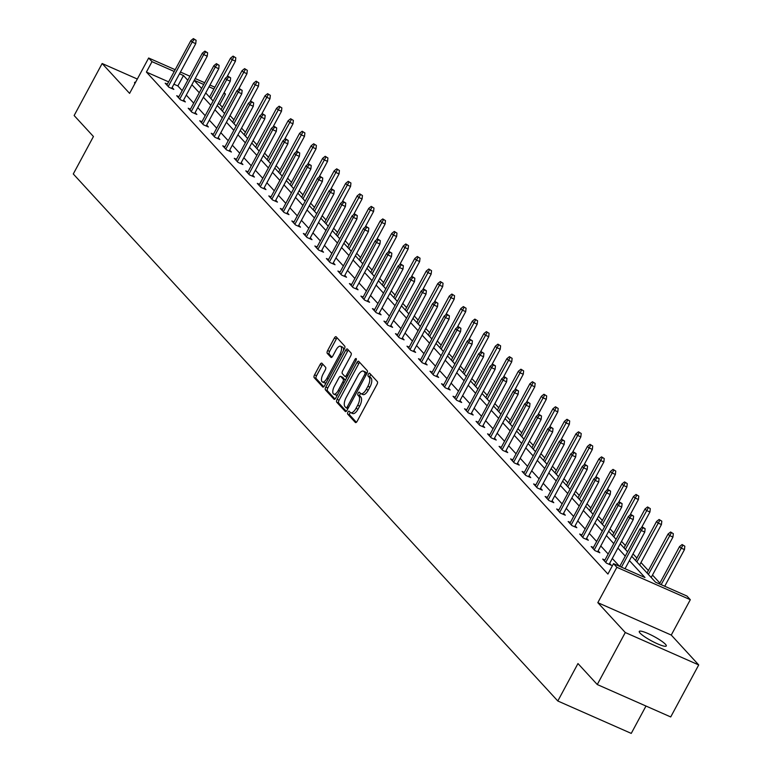 <?xml version="1.0" encoding="UTF-8"?>
<svg xmlns="http://www.w3.org/2000/svg" width="772" height="772" viewBox="0 0 772 772"><rect width="100%" height="100%" fill="white"/><g stroke="black" fill="none" stroke-linecap="round" stroke-linejoin="round"><path stroke-width="1.16" d="M347.931 412.103A1.65 0.695 -66.2 0 0 347.67 414.091L355.361 422.458A2.355 0.994 -66.2 0 0 355.516 422.573A2.355 0.994 -66.2 0 0 357.195 421.203L376.987 384.446A2.355 0.994 -66.2 0 0 377.354 381.619L369.663 373.243A1.65 0.695 -66.2 0 0 369.556 373.165A1.65 0.695 -66.2 0 0 368.379 374.121A1.65 0.695 -66.2 0 0 368.119 376.109L369.122 377.19A7.527 3.194 -66.2 0 1 367.916 386.241L366.266 389.31A7.527 3.194 -66.2 0 1 360.91 393.672A7.527 3.194 -66.2 0 1 360.428 393.324L359.434 392.234A1.65 0.695 -66.2 0 0 359.327 392.157A1.65 0.695 -66.2 0 0 358.16 393.112A1.65 0.695 -66.2 0 0 357.899 395.1L358.893 396.181A7.527 3.194 -66.2 0 1 357.687 405.232L356.037 408.301A7.527 3.194 -66.2 0 1 350.681 412.663A7.527 3.194 -66.2 0 1 350.208 412.316L349.205 411.225A1.65 0.695 -66.2 0 0 349.098 411.158A1.65 0.695 -66.2 0 0 347.931 412.103M350.305 412.412A1.65 0.695 -66.2 0 0 349.919 412.981A1.65 0.695 -66.2 0 0 349.658 414.96L356.375 422.284M370.753 374.43A1.65 0.695 -66.2 0 0 370.367 374.999A1.65 0.695 -66.2 0 0 370.106 376.977L371.1 378.068L369.122 377.19M360.534 393.421A1.65 0.695 -66.2 0 0 360.138 393.99A1.65 0.695 -66.2 0 0 359.877 395.968L360.871 397.059L358.893 396.181M665.474 644.302A15.334 2.528 -151.7 0 1 666.275 645.961A15.334 2.528 -151.7 0 1 654.579 642.468A15.334 2.528 -151.7 0 1 640.065 633.088A15.334 2.528 -151.7 0 1 639.274 631.428A15.334 2.528 -151.7 0 1 650.97 634.922A15.334 2.528 -151.7 0 1 665.474 644.302M698.718 664.933L670.714 716.947L597.267 684.542L625.281 632.529L698.718 664.933L671.264 635.067L690.313 599.699L616.867 567.295L613.508 563.647L644.967 577.524L629.402 560.597M137.329 79.034L102.145 63.516L129.6 93.383L148.649 58.006L175.176 69.712M597.267 684.542L577.967 663.553L557.809 700.995L73.282 173.97L93.441 136.519L74.141 115.53L102.145 63.516M134.897 83.54A15.334 2.528 -151.7 0 1 134.598 82.479A15.334 2.528 -151.7 0 1 135.65 82.15M321.934 363.265A2.355 0.994 -66.2 0 0 321.779 363.158A2.355 0.994 -66.2 0 0 320.11 364.519L314.561 374.835A2.355 0.994 -66.2 0 0 314.185 377.662L322.725 386.965A2.355 0.994 -66.2 0 0 322.879 387.071A2.355 0.994 -66.2 0 0 324.558 385.71L344.351 348.954A2.355 0.994 -66.2 0 0 344.717 346.117L336.177 336.824A2.355 0.994 -66.2 0 0 336.023 336.708A2.355 0.994 -66.2 0 0 334.353 338.078L327.646 350.536A2.355 0.994 -66.2 0 0 327.27 353.364L330.927 357.339A2.355 0.994 -66.2 0 0 331.072 357.455A2.355 0.994 -66.2 0 0 332.751 356.085L336.071 349.909A6.292 2.673 -66.2 0 1 340.548 346.261A6.292 2.673 -66.2 0 1 339.95 354.126L326.923 378.328A6.292 2.673 -66.2 0 1 322.445 381.976A6.292 2.673 -66.2 0 1 323.043 374.111L325.215 370.077A2.355 0.994 -66.2 0 0 325.591 367.25L321.934 363.265M671.264 635.067L597.817 602.662L625.281 632.529M597.817 602.662L616.867 567.295M168.634 81.871L146.41 72.066L607.911 574.05L613.508 563.647M146.41 72.066L152.007 61.663L148.649 58.006M337.084 399.336A2.355 0.994 -66.2 0 0 336.708 402.173L345.258 411.466A2.355 0.994 -66.2 0 0 345.412 411.582A2.355 0.994 -66.2 0 0 347.082 410.212L366.874 373.455A2.355 0.994 -66.2 0 0 367.25 370.628L358.7 361.325A2.355 0.994 -66.2 0 0 358.555 361.219A2.355 0.994 -66.2 0 0 356.876 362.579L337.084 399.336L339.072 400.214A2.355 0.994 -66.2 0 0 338.696 403.042L346.271 411.283M333.996 399.211L325.446 389.918A2.355 0.994 -66.2 0 1 325.823 387.09L345.615 350.324A2.355 0.994 -66.2 0 1 347.284 348.963A2.355 0.994 -66.2 0 1 347.439 349.069L351.096 353.055A2.355 0.994 -66.2 0 1 350.72 355.882L342.691 370.792A2.355 0.994 -66.2 0 0 342.324 373.619L344.746 376.263A2.355 0.994 -66.2 0 0 344.901 376.369A2.355 0.994 -66.2 0 0 346.57 375.009L354.927 359.482A1.65 0.695 -66.2 0 1 356.095 358.536A1.65 0.695 -66.2 0 1 355.94 360.592L335.82 397.966A2.355 0.994 -66.2 0 1 334.141 399.327A2.355 0.994 -66.2 0 1 333.996 399.211L334.324 399.365M557.809 700.995L631.255 733.4L645.99 706.033M659.886 583.101L652.494 575.053M648.374 570.576L640.982 562.537M636.861 558.059L633.021 553.881M625.349 545.534L621.508 541.355M613.837 533.008L609.996 528.83M602.324 520.482L598.483 516.304M590.812 507.957L586.971 503.788M579.289 495.441L575.458 491.262M567.777 482.915L563.936 478.736M556.265 470.389L552.424 466.211M544.752 457.864L540.911 453.695M533.24 445.347L529.399 441.169M521.727 432.822L517.887 428.643M510.215 420.296L506.374 416.118M498.702 407.77L494.862 403.602M487.19 395.254L483.349 391.076M475.668 382.729L471.837 378.55M464.155 370.203L460.315 366.024M452.643 357.677L448.802 353.499M441.13 345.152L437.29 340.983M429.618 332.635L425.777 328.457M418.106 320.11L414.265 315.931M406.593 307.584L402.752 303.406M395.081 295.058L391.24 290.89M383.559 282.542L379.727 278.364M372.046 270.017L368.205 265.838M360.534 257.491L356.693 253.312M349.021 244.965L345.18 240.796M337.509 232.449L333.668 228.271M325.996 219.923L322.156 215.745M314.484 207.398L310.643 203.219M302.971 194.872L299.131 190.703M291.459 182.356L287.618 178.178M279.937 169.83L276.106 165.652M268.424 157.305L264.584 153.126M256.912 144.779L253.071 140.6M245.399 132.253L241.559 128.084M233.887 119.737L230.046 115.559M222.375 107.211L219.846 104.461L218.167 103.718M631.718 556.303L655.486 582.165L686.955 596.042L690.313 599.699M224.131 92.63L225.453 94.059L223.764 93.316M219.846 104.461L225.453 94.059M194.197 80.413L201.598 88.462M205.719 92.939L213.111 100.987M217.231 105.465L224.623 113.503M228.744 117.981L236.135 126.029M240.256 130.507L247.648 138.555M251.768 143.032L259.16 151.08M263.281 155.558L270.683 163.596M274.793 168.074L282.195 176.122M286.306 180.6L293.707 188.648M297.818 193.125L305.22 201.174M309.34 205.651L316.732 213.69M320.853 218.167L328.245 226.215M332.365 230.693L339.757 238.741M343.878 243.219L351.27 251.267M355.39 255.744L362.782 263.783M366.903 268.27L374.304 276.308M378.415 280.786L385.817 288.834M389.928 293.312L397.329 301.36M401.44 305.837L408.842 313.886M412.962 318.363L420.354 326.402M424.475 330.879L431.866 338.927M435.987 343.405L443.379 351.453M447.499 355.931L454.891 363.979M459.012 368.456L466.413 376.495M470.524 380.972L477.926 389.02M482.037 393.498L489.438 401.546M493.549 406.024L500.951 414.072M505.062 418.549L512.463 426.588M516.584 431.075L523.976 439.114M528.096 443.591L535.488 451.639M539.609 456.117L547.001 464.165M551.121 468.643L558.513 476.691M562.634 481.168L570.035 489.207M574.146 493.684L581.548 501.732M585.659 506.21L593.06 514.258M597.171 518.736L604.572 526.784M608.693 531.261L616.085 539.3M620.206 543.778L627.597 551.826M213.931 88.983L209.009 86.811M203.74 84.486L194.264 80.307M180.455 72.037L189.931 76.225M195.2 78.551L204.686 82.729M209.955 85.055L214.877 87.226M187.77 80.23L183.466 75.54L179.509 73.794M174.231 71.468L152.007 61.663M625.291 556.12L617.889 548.072M613.779 543.594L606.377 535.546M602.266 531.068L594.865 523.02M590.744 518.543L583.352 510.504M579.232 506.027L571.84 497.979M567.719 493.501L560.327 485.453M556.207 480.975L548.815 472.927M544.694 468.45L537.293 460.411M533.182 455.934L525.78 447.885M521.669 443.408L514.268 435.36M510.157 430.882L502.755 422.834M498.635 418.356L491.243 410.318M487.122 405.831L479.73 397.792M475.61 393.315L468.218 385.267M464.097 380.789L456.706 372.741M452.585 368.263L445.193 360.215M441.073 355.738L433.671 347.699M429.56 343.222L422.159 335.173M418.048 330.696L410.646 322.648M406.535 318.17L399.134 310.122M395.013 305.644L387.621 297.606M383.501 293.128L376.109 285.08M371.988 280.603L364.596 272.555M360.476 268.077L353.084 260.029M348.963 255.551L341.571 247.513M337.451 243.026L330.049 234.987M325.938 230.51L318.537 222.461M314.426 217.984L307.024 209.936M302.913 205.458L295.512 197.41M291.391 192.932L284 184.894M279.879 180.416L272.487 172.368M268.367 167.891L260.975 159.843M256.854 155.365L249.462 147.317M245.342 142.839L237.95 134.801M233.829 130.323L226.428 122.275M222.317 117.798L214.915 109.749M210.804 105.272L203.403 97.224M199.292 92.746L191.89 84.708M182.173 90.633L177.869 85.943L173.903 84.196M177.869 85.943L183.466 75.54M619.462 566.272L612.293 558.474M608.172 553.997L600.78 545.949M596.659 541.471L589.268 533.423M585.147 528.945L577.745 520.907M573.635 516.429L566.233 508.381M562.122 503.904L554.721 495.856M550.61 491.378L543.208 483.33M539.097 478.852L531.696 470.814M527.575 466.336L520.183 458.288M516.063 453.811L508.671 445.762M504.55 441.285L497.158 433.237M493.038 428.759L485.646 420.721M481.525 416.233L474.124 408.195M470.013 403.717L462.611 395.669M458.5 391.192L451.099 383.144M446.988 378.666L439.586 370.618M435.466 366.14L428.074 358.102M423.953 353.624L416.562 345.576M412.441 341.099L405.049 333.05M400.929 328.573L393.537 320.525M389.416 316.047L382.024 308.009M377.904 303.531L370.502 295.483M366.391 291.005L358.99 282.957M354.879 278.48L347.477 270.432M343.366 265.954L335.965 257.916M331.844 253.428L324.452 245.39M320.332 240.912L312.94 232.864M308.819 228.387L301.427 220.338M297.307 215.861L289.915 207.813M285.794 203.335L278.402 195.297M274.282 190.819L266.88 182.771M262.769 178.293L255.368 170.245M251.257 165.768L243.855 157.72M239.745 153.242L232.343 145.204M228.222 140.726L220.831 132.678M216.71 128.2L209.318 120.152M205.198 115.675L197.806 107.626M193.685 103.149L186.293 95.11M172.117 87.516L173.845 89.398L168.875 87.207L165.189 83.193L167.399 84.167M183.63 100.042L185.357 101.914L180.387 99.733L176.701 95.718L178.911 96.693M195.142 112.567L196.87 114.439L191.91 112.249L188.214 108.234L190.423 109.209M206.655 125.093L208.382 126.965L203.422 124.775L199.726 120.76L201.936 121.735M218.167 137.609L219.895 139.491L214.934 137.3L211.238 133.286L213.448 134.26M229.689 150.135L231.407 152.007L226.447 149.826L222.751 145.811L224.961 146.786M241.202 162.66L242.919 164.532L237.959 162.342L234.273 158.328L236.473 159.302M252.714 175.186L254.432 177.058L249.472 174.868L245.785 170.853L247.995 171.828M264.227 187.712L265.944 189.584L260.984 187.393L257.298 183.379L259.508 184.354M275.739 200.228L277.466 202.11L272.497 199.919L268.81 195.905L271.02 196.879M287.252 212.754L288.979 214.626L284.009 212.435L280.323 208.43L282.533 209.395M298.764 225.279L300.491 227.151L295.531 224.961L291.835 220.946L294.045 221.921M310.276 237.805L312.004 239.677L307.044 237.486L303.348 233.472L305.558 234.447M321.789 250.321L323.516 252.203L318.556 250.012L314.86 245.998L317.07 246.972M333.311 262.847L335.029 264.719L330.069 262.538L326.382 258.523L328.582 259.498M344.823 275.372L346.541 277.245L341.581 275.054L337.895 271.04L340.095 272.014M356.336 287.898L358.054 289.77L353.093 287.58L349.407 283.565L351.617 284.54M367.848 300.414L369.576 302.296L364.606 300.105L360.92 296.091L363.13 297.066M379.361 312.94L381.088 314.812L376.118 312.631L372.432 308.617L374.642 309.591M390.873 325.466L392.601 327.338L387.631 325.147L383.945 321.133L386.154 322.107M402.386 337.991L404.113 339.863L399.153 337.673L395.457 333.658L397.667 334.633M413.898 350.517L415.625 352.389L410.665 350.198L406.969 346.184L409.179 347.159M425.42 363.033L427.138 364.915L422.178 362.724L418.482 358.71L420.692 359.684M436.933 375.559L438.65 377.431L433.69 375.24L430.004 371.226L432.204 372.2M448.445 388.084L450.163 389.957L445.203 387.766L441.516 383.752L443.717 384.726M459.958 400.61L461.675 402.482L456.715 400.292L453.029 396.277L455.239 397.252M471.47 413.126L473.197 415.008L468.228 412.817L464.541 408.803L466.751 409.778M482.982 425.652L484.71 427.524L479.74 425.343L476.054 421.329L478.264 422.294M494.495 438.178L496.222 440.05L491.262 437.859L487.566 433.845L489.776 434.819M506.007 450.703L507.735 452.575L502.775 450.385L499.079 446.37L501.289 447.345M517.52 463.219L519.247 465.101L514.287 462.91L510.591 458.896L512.801 459.871M529.042 475.745L530.76 477.617L525.8 475.436L522.104 471.422L524.313 472.396M540.554 488.271L542.272 490.143L537.312 487.952L533.626 483.938L535.826 484.912M552.067 500.796L553.785 502.668L548.824 500.478L545.138 496.464L547.338 497.438M563.579 513.322L565.297 515.194L560.337 513.004L556.651 508.989L558.86 509.964M575.092 525.838L576.819 527.71L571.849 525.529L568.163 521.515L570.373 522.49M586.604 538.364L588.332 540.236L583.362 538.045L579.676 534.031L581.885 535.006M598.117 550.89L599.844 552.762L594.884 550.571L591.188 546.557L593.398 547.531M609.629 563.415L611.356 565.287L606.396 563.097L602.7 559.082L604.91 560.057M352.186 413.184A7.527 3.194 -66.2 0 0 352.669 413.541A7.527 3.194 -66.2 0 0 358.025 409.179L356.037 408.301M360.871 397.059A7.527 3.194 -66.2 0 1 359.675 406.111L358.025 409.179M362.415 394.193A7.527 3.194 -66.2 0 0 362.898 394.55A7.527 3.194 -66.2 0 0 368.254 390.178L366.266 389.31M371.1 378.068A7.527 3.194 -66.2 0 1 369.904 387.119L368.254 390.178M359.675 362.386A2.355 0.994 -66.2 0 0 358.864 363.458L339.072 400.214M346.001 407.741A1.65 0.695 -66.2 0 0 346.107 407.819A1.65 0.695 -66.2 0 0 347.275 406.863L364.654 374.603A1.65 0.695 -66.2 0 0 364.915 372.615L363.863 371.477A7.527 3.194 -66.2 0 0 363.38 371.129A7.527 3.194 -66.2 0 0 358.025 375.491L346.155 397.541A7.527 3.194 -66.2 0 0 344.949 406.603L346.001 407.741M364.789 371.882A7.527 3.194 -66.2 0 1 365.368 371.998A7.527 3.194 -66.2 0 1 365.851 372.355L366.874 373.465M335.009 399.037L327.434 390.796L325.446 389.918M348.413 350.131A2.355 0.994 -66.2 0 0 347.603 351.202L327.81 387.959A2.355 0.994 -66.2 0 0 327.434 390.796M345.074 376.408L346.734 377.141A2.355 0.994 -66.2 0 0 346.879 377.247A2.355 0.994 -66.2 0 0 346.956 377.276M334.363 386.261A6.292 2.673 -66.2 0 0 333.765 394.125A6.292 2.673 -66.2 0 0 338.242 390.478L342.836 381.947A2.355 0.994 -66.2 0 0 343.202 379.12L340.78 376.485A2.355 0.994 -66.2 0 0 340.626 376.369A2.355 0.994 -66.2 0 0 338.956 377.73L334.363 386.261M333.765 394.125L335.752 395.003A6.292 2.673 -66.2 0 0 337.663 394.54M345.345 380.278A2.355 0.994 -66.2 0 0 345.19 379.998L343.202 379.12M342.43 377.209A2.355 0.994 -66.2 0 1 342.614 377.247A2.355 0.994 -66.2 0 1 342.768 377.354L345.19 379.998M322.445 381.976L324.433 382.844A6.292 2.673 -66.2 0 0 326.344 382.391M343.434 350.652A6.292 2.673 -66.2 0 0 342.536 347.139L340.548 346.261M337.142 337.875A2.355 0.994 -66.2 0 0 336.331 338.947L329.625 351.405A2.355 0.994 -66.2 0 0 329.248 354.242L331.941 357.156M322.908 364.326A2.355 0.994 -66.2 0 0 322.098 365.397L316.539 375.713A2.355 0.994 -66.2 0 0 316.163 378.541L323.748 386.782M684.832 546.209L682.11 544.53L684.832 546.209L684.465 549.587L680.894 548.004L679.563 546.557L659.452 583.912M682.844 545.331L661.15 584.665M684.465 549.587L664.731 586.237M679.563 546.557L682.11 544.53M625.031 568.723L644.765 532.072L641.194 530.489L621.45 567.15M643.144 527.816L645.131 528.695L642.41 527.015L643.144 527.816L641.194 530.489L639.863 529.052L619.752 566.397M644.765 532.072L645.131 528.695M642.41 527.015L639.863 529.052M673.319 533.684L670.598 532.004L673.319 533.684L672.952 537.061L669.382 535.478L668.05 534.041L647.071 573.007M671.331 532.805L648.393 574.445M672.952 537.061L651.182 577.485M668.05 534.041L670.598 532.004M661.807 521.158L659.085 519.479L661.807 521.158L661.44 524.535L657.869 522.962L656.538 521.515L635.559 560.482M659.819 520.28L636.881 561.929M661.44 524.535L639.67 564.959M656.538 521.515L659.085 519.479M609.147 564.313L633.252 519.546L629.682 517.973L605.75 562.402M631.631 515.291L633.619 516.169L630.898 514.49L631.631 515.291L629.682 517.973L628.35 516.526L604.428 560.954M633.252 519.546L633.619 516.169M630.898 514.49L628.35 516.526M597.634 551.787L621.74 507.021L618.169 505.448L594.237 549.876M620.119 502.775L622.107 503.643L619.385 501.964L620.119 502.775L618.169 505.448L616.838 504L592.915 548.429M621.74 507.021L622.107 503.643M619.385 501.964L616.838 504M650.294 508.632L647.573 506.953L650.294 508.632L649.928 512.01L646.347 510.437L645.025 508.989L624.037 547.956M648.306 507.764L625.368 549.403M649.928 512.01L641.426 527.807M645.025 508.989L647.573 506.953M586.122 539.261L610.227 494.495L606.647 492.922L582.725 537.351M608.606 490.249L610.594 491.127L607.873 489.448L608.606 490.249L606.647 492.922L605.325 491.474L581.403 535.913M610.227 494.495L610.594 491.127M607.873 489.448L605.325 491.474M638.782 496.116L636.051 494.437L638.782 496.116L638.415 499.494L634.835 497.911L633.513 496.464L612.524 535.43M636.794 495.238L613.856 536.878M638.415 499.494L629.904 515.281M633.513 496.464L636.051 494.437M574.609 526.745L598.715 481.979L595.135 480.396L571.212 524.835M597.094 477.723L599.082 478.601L596.351 476.922L597.094 477.723L595.135 480.396L593.813 478.958L569.881 523.387M598.715 481.979L599.082 478.601M596.351 476.922L593.813 478.958M627.26 483.59L624.538 481.911L627.26 483.59L626.893 486.968L623.322 485.385L622 483.947L601.012 522.914M625.281 482.712L602.343 524.352M626.893 486.968L618.391 502.755M622 483.947L624.538 481.911M563.097 514.22L587.193 469.453L583.622 467.88L559.7 512.309M585.581 465.198L587.56 466.076L584.838 464.397L585.581 465.198L583.622 467.88L582.3 466.433L558.368 510.861M587.193 469.453L587.56 466.076M584.838 464.397L582.3 466.433M615.747 471.065L613.026 469.386L615.747 471.065L615.38 474.442L611.81 472.869L610.478 471.422L589.499 510.388M613.769 470.187L590.831 511.836M615.38 474.442L606.879 490.23M610.478 471.422L613.026 469.386M551.584 501.694L575.68 456.928L572.11 455.355L548.188 499.783M574.069 452.682L576.047 453.55L573.326 451.871L574.069 452.682L572.11 455.355L570.778 453.907L546.856 498.336M575.68 456.928L576.047 453.55M573.326 451.871L570.778 453.907M604.235 458.539L601.513 456.86L604.235 458.539L603.868 461.917L600.298 460.344L598.966 458.896L577.987 497.863M602.256 457.671L579.318 499.31M603.868 461.917L595.366 477.714M598.966 458.896L601.513 456.86M540.062 489.168L564.168 444.402L560.597 442.829L536.675 487.257M562.556 440.156L564.535 441.024L561.813 439.355L562.556 440.156L560.597 442.829L559.266 441.381L535.343 485.82M564.168 444.402L564.535 441.024M561.813 439.355L559.266 441.381M592.722 446.023L590.001 444.344L592.722 446.023L592.356 449.391L588.785 447.818L587.453 446.37L566.474 485.337M590.734 445.145L567.806 486.785M592.356 449.391L583.854 465.188M587.453 446.37L590.001 444.344M528.55 476.642L552.656 431.886L549.085 430.303L525.163 474.741M551.034 427.63L553.022 428.508L550.301 426.829L551.034 427.63L549.085 430.303L547.753 428.856L523.831 473.294M552.656 431.886L553.022 428.508M550.301 426.829L547.753 428.856M581.21 433.497L578.489 431.818L581.21 433.497L580.843 436.875L577.273 435.292L575.941 433.854L554.962 472.821M579.222 432.619L556.284 474.259M580.843 436.875L572.341 452.662M575.941 433.854L578.489 431.818M569.697 420.972L566.976 419.292L569.697 420.972L569.331 424.349L565.76 422.776L564.428 421.329L543.449 460.295M567.709 420.093L544.771 461.743M569.331 424.349L560.829 440.137M564.428 421.329L566.976 419.292M558.185 408.446L555.464 406.767L558.185 408.446L557.818 411.823L554.238 410.25L552.916 408.803L531.937 447.77M556.197 407.577L533.259 449.217M557.818 411.823L549.317 427.62M552.916 408.803L555.464 406.767M546.673 395.93L543.942 394.251L546.673 395.93L546.306 399.298L542.726 397.725L541.404 396.277L520.415 435.244M544.685 395.052L521.747 436.691M546.306 399.298L537.804 415.095M541.404 396.277L543.942 394.251M535.16 383.404L532.429 381.725L535.16 383.404L534.793 386.782L531.213 385.199L529.891 383.761L508.902 422.728M533.172 382.526L510.234 424.166M534.793 386.782L526.282 402.569M529.891 383.761L532.429 381.725M523.638 370.878L520.917 369.199L523.638 370.878L523.271 374.256L519.701 372.673L518.369 371.236L497.39 410.202M521.66 370L498.722 411.64M523.271 374.256L514.77 390.043M518.369 371.236L520.917 369.199M512.125 358.353L509.404 356.674L512.125 358.353L511.759 361.73L508.188 360.157L506.857 358.71L485.877 397.677M510.147 357.475L487.209 399.124M511.759 361.73L503.257 377.518M506.857 358.71L509.404 356.674M500.613 345.827L497.892 344.158L500.613 345.827L500.246 349.205L496.676 347.632L495.344 346.184L474.365 385.151M498.635 344.959L475.697 386.598M500.246 349.205L491.745 365.002M495.344 346.184L497.892 344.158M489.101 333.311L486.379 331.632L489.101 333.311L488.734 336.688L485.163 335.106L483.832 333.658L462.853 372.625M487.113 332.433L464.184 374.073M488.734 336.688L480.232 352.476M483.832 333.658L486.379 331.632M477.588 320.785L474.867 319.106L477.588 320.785L477.221 324.163L473.651 322.58L472.319 321.142L451.34 360.109M475.6 319.907L452.662 361.547M477.221 324.163L468.72 339.95M472.319 321.142L474.867 319.106M517.037 464.126L541.143 419.36L537.573 417.777L513.65 462.216M539.522 415.104L541.51 415.983L538.788 414.303L539.522 415.104L537.573 417.777L536.241 416.34L512.318 460.768M541.143 419.36L541.51 415.983M538.788 414.303L536.241 416.34M505.525 451.601L529.631 406.834L526.06 405.261L502.128 449.69M528.009 402.579L529.997 403.457L527.276 401.778L528.009 402.579L526.06 405.261L524.728 403.814L500.806 448.243M529.631 406.834L529.997 403.457M527.276 401.778L524.728 403.814M494.012 439.075L518.118 394.309L514.548 392.736L490.616 437.164M516.497 390.063L518.485 390.931L515.764 389.252L516.497 390.063L514.548 392.736L513.216 391.288L489.294 435.726M518.118 394.309L518.485 390.931M515.764 389.252L513.216 391.288M482.5 426.549L506.606 381.783L503.026 380.21L479.103 424.648M504.984 377.537L506.972 378.415L504.251 376.736L504.984 377.537L503.026 380.21L501.703 378.762L477.781 423.201M506.606 381.783L506.972 378.415M504.251 376.736L501.703 378.762M470.988 414.033L495.093 369.267L491.513 367.684L467.591 412.123M493.472 365.011L495.46 365.889L492.729 364.21L493.472 365.011L491.513 367.684L490.191 366.246L466.259 410.675M495.093 369.267L495.46 365.889M492.729 364.21L490.191 366.246M459.475 401.508L483.571 356.741L480.001 355.168L456.078 399.597M481.96 352.486L483.938 353.364L481.217 351.685L481.96 352.486L480.001 355.168L478.679 353.721L454.747 398.149M483.571 356.741L483.938 353.364M481.217 351.685L478.679 353.721M447.963 388.982L472.059 344.215L468.488 342.643L444.566 387.071M470.447 339.969L472.425 340.838L469.704 339.159L470.447 339.969L468.488 342.643L467.156 341.195L443.234 385.624M472.059 344.215L472.425 340.838M469.704 339.159L467.156 341.195M436.441 376.456L460.546 331.69L456.976 330.117L433.053 374.545M458.935 327.444L460.913 328.322L458.192 326.643L458.935 327.444L456.976 330.117L455.644 328.669L431.722 373.108M460.546 331.69L460.913 328.322M458.192 326.643L455.644 328.669M424.928 363.94L449.034 319.174L445.463 317.591L421.541 362.029M447.413 314.918L449.4 315.796L446.679 314.117L447.413 314.918L445.463 317.591L444.132 316.153L420.209 360.582M449.034 319.174L449.4 315.796M446.679 314.117L444.132 316.153M413.416 351.414L437.521 306.648L433.951 305.075L410.028 349.504M435.9 302.392L437.888 303.271L435.167 301.591L435.9 302.392L433.951 305.075L432.619 303.628L408.697 348.056M437.521 306.648L437.888 303.271M435.167 301.591L432.619 303.628M466.076 308.26L463.354 306.58L466.076 308.26L465.709 311.637L462.138 310.064L460.807 308.617L439.828 347.583M464.088 307.381L441.15 349.031M465.709 311.637L457.207 327.425M460.807 308.617L463.354 306.58M401.903 338.889L426.009 294.122L422.438 292.549L398.506 336.978M424.388 289.876L426.376 290.745L423.654 289.066L424.388 289.876L422.438 292.549L421.107 291.102L397.184 335.53M426.009 294.122L426.376 290.745M423.654 289.066L421.107 291.102M454.563 295.734L451.842 294.055L454.563 295.734L454.197 299.111L450.616 297.538L449.294 296.091L428.315 335.058M452.575 294.865L429.637 336.505M454.197 299.111L445.695 314.908M449.294 296.091L451.842 294.055M390.391 326.363L414.496 281.597L410.916 280.024L386.994 324.452M412.875 277.351L414.863 278.229L412.142 276.55L412.875 277.351L410.916 280.024L409.594 278.576L385.672 323.014M414.496 281.597L414.863 278.229M412.142 276.55L409.594 278.576M443.051 283.218L440.32 281.539L443.051 283.218L442.684 286.586L439.104 285.013L437.782 283.565L416.793 322.532M441.063 282.34L418.125 323.979M442.684 286.586L434.182 302.383M437.782 283.565L440.32 281.539M378.878 313.847L402.984 269.081L399.404 267.498L375.481 311.936M401.363 264.825L403.351 265.703L400.62 264.024L401.363 264.825L399.404 267.498L398.082 266.06L374.159 310.489M402.984 269.081L403.351 265.703M400.62 264.024L398.082 266.06M431.538 270.692L428.807 269.013L431.538 270.692L431.162 274.07L427.591 272.487L426.269 271.049L405.281 310.016M429.55 269.814L406.612 311.454M431.162 274.07L422.66 289.857M426.269 271.049L428.807 269.013M367.366 301.321L391.472 256.555L387.891 254.972L363.969 299.411M389.85 252.299L391.838 253.177L389.107 251.498L389.85 252.299L387.891 254.972L386.569 253.534L362.637 297.963M391.472 256.555L391.838 253.177M389.107 251.498L386.569 253.534M420.016 258.166L417.295 256.487L420.016 258.166L419.65 261.544L416.079 259.971L414.747 258.523L393.768 297.49M418.038 257.288L395.1 298.938M419.65 261.544L411.148 277.331M414.747 258.523L417.295 256.487M355.853 288.796L379.949 244.029L376.379 242.456L352.457 286.885M378.338 239.774L380.316 240.652L377.595 238.973L378.338 239.774L376.379 242.456L375.047 241.009L351.125 285.437M379.949 244.029L380.316 240.652M377.595 238.973L375.047 241.009M408.504 245.641L405.782 243.962L408.504 245.641L408.137 249.018L404.567 247.445L403.235 245.998L382.256 284.964M406.526 244.772L383.587 286.412M408.137 249.018L399.635 264.815M403.235 245.998L405.782 243.962M344.331 276.27L368.437 231.504L364.867 229.931L340.944 274.359M366.825 227.257L368.804 228.126L366.082 226.457L366.825 227.257L364.867 229.931L363.535 228.483L339.612 272.921M368.437 231.504L368.804 228.126M366.082 226.457L363.535 228.483M396.991 233.125L394.27 231.446L396.991 233.125L396.625 236.493L393.054 234.92L391.722 233.472L370.743 272.439M395.003 232.247L372.075 273.886M396.625 236.493L388.123 252.29M391.722 233.472L394.27 231.446M332.819 263.744L356.925 218.987L353.354 217.405L329.432 261.843M355.313 214.732L357.291 215.61L354.57 213.931L355.313 214.732L353.354 217.405L352.022 215.957L328.1 260.396M356.925 218.987L357.291 215.61M354.57 213.931L352.022 215.957M385.479 220.599L382.758 218.92L385.479 220.599L385.112 223.976L381.542 222.394L380.21 220.956L359.231 259.923M383.491 219.721L360.563 261.361M385.112 223.976L376.611 239.764M380.21 220.956L382.758 218.92M373.966 208.073L371.245 206.394L373.966 208.073L373.6 211.451L370.029 209.878L368.698 208.43L347.718 247.397M371.979 207.195L349.04 248.845M373.6 211.451L365.098 227.238M368.698 208.43L371.245 206.394M362.454 195.548L359.733 193.869L362.454 195.548L362.087 198.925L358.517 197.352L357.185 195.905L336.206 234.871M360.466 194.679L337.528 236.319M362.087 198.925L353.586 214.713M357.185 195.905L359.733 193.869M350.942 183.022L348.22 181.352L350.942 183.022L350.575 186.399L346.995 184.826L345.673 183.379L324.694 222.346M348.954 182.153L326.016 223.793M350.575 186.399L342.073 202.196M345.673 183.379L348.22 181.352M339.429 170.506L336.698 168.827L339.429 170.506L339.062 173.883L335.482 172.301L334.16 170.853L313.171 209.82M337.441 169.628L314.503 211.267M339.062 173.883L330.551 189.671M334.16 170.853L336.698 168.827M327.917 157.98L325.186 156.301L327.917 157.98L327.54 161.358L323.97 159.775L322.648 158.337L301.659 197.304M325.929 157.102L302.991 198.742M327.54 161.358L319.039 177.145M322.648 158.337L325.186 156.301M316.395 145.454L313.673 143.775L316.395 145.454L316.028 148.832L312.457 147.259L311.126 145.811L290.147 184.778M314.416 144.576L291.478 186.226M316.028 148.832L307.526 164.619M311.126 145.811L313.673 143.775M304.882 132.929L302.161 131.25L304.882 132.929L304.515 136.306L300.945 134.733L299.613 133.286L278.634 172.252M302.904 132.06L279.966 173.7M304.515 136.306L296.014 152.103M299.613 133.286L302.161 131.25M293.37 120.413L290.648 118.734L293.37 120.413L293.003 123.781L289.432 122.208L288.101 120.76L267.122 159.727M291.382 119.535L268.453 161.174M293.003 123.781L284.501 139.578M288.101 120.76L290.648 118.734M281.857 107.887L279.136 106.208L281.857 107.887L281.49 111.264L277.92 109.682L276.588 108.244L255.609 147.211M279.869 107.009L256.941 148.649M281.49 111.264L272.989 127.052M276.588 108.244L279.136 106.208M321.306 251.228L345.412 206.462L341.842 204.879L317.919 249.317M343.791 202.206L345.779 203.084L343.058 201.405L343.791 202.206L341.842 204.879L340.51 203.441L316.588 247.87M345.412 206.462L345.779 203.084M343.058 201.405L340.51 203.441M309.794 238.702L333.9 193.936L330.329 192.363L306.407 236.792M332.278 189.68L334.266 190.559L331.545 188.879L332.278 189.68L330.329 192.363L328.997 190.916L305.075 235.344M333.9 193.936L334.266 190.559M331.545 188.879L328.997 190.916M298.281 226.177L322.387 181.41L318.817 179.837L294.885 224.266M320.766 177.164L322.754 178.033L320.033 176.354L320.766 177.164L318.817 179.837L317.485 178.39L293.563 222.819M322.387 181.41L322.754 178.033M320.033 176.354L317.485 178.39M286.769 213.651L310.875 168.885L307.295 167.312L283.372 211.74M309.254 164.639L311.241 165.517L308.52 163.838L309.254 164.639L307.295 167.312L305.973 165.864L282.05 210.302M310.875 168.885L311.241 165.517M308.52 163.838L305.973 165.864M275.257 201.135L299.362 156.369L295.782 154.786L271.86 199.224M297.741 152.113L299.729 152.991L296.998 151.312L297.741 152.113L295.782 154.786L294.46 153.348L270.528 197.777M299.362 156.369L299.729 152.991M296.998 151.312L294.46 153.348M263.744 188.609L287.84 143.843L284.27 142.27L260.347 186.699M286.229 139.587L288.217 140.465L285.486 138.786L286.229 139.587L284.27 142.27L282.948 140.822L259.016 185.251M287.84 143.843L288.217 140.465M285.486 138.786L282.948 140.822M252.232 176.084L276.328 131.317L272.757 129.744L248.835 174.173M274.716 127.071L276.694 127.94L273.973 126.261L274.716 127.071L272.757 129.744L271.426 128.297L247.503 172.725M276.328 131.317L276.694 127.94M273.973 126.261L271.426 128.297M240.71 163.558L264.815 118.791L261.245 117.219L237.322 161.647M263.204 114.546L265.182 115.424L262.461 113.745L263.204 114.546L261.245 117.219L259.913 115.771L235.991 160.209M264.815 118.791L265.182 115.424M262.461 113.745L259.913 115.771M229.197 151.042L253.303 106.275L249.732 104.693L225.81 149.131M251.691 102.02L253.67 102.898L250.948 101.219L251.691 102.02L249.732 104.693L248.401 103.255L224.478 147.684M253.303 106.275L253.67 102.898M250.948 101.219L248.401 103.255M217.685 138.516L241.79 93.75L238.22 92.177L214.298 136.605M240.169 89.494L242.157 90.372L239.436 88.693L240.169 89.494L238.22 92.177L236.888 90.729L212.966 135.158M241.79 93.75L242.157 90.372M239.436 88.693L236.888 90.729M270.345 95.361L267.623 93.682L270.345 95.361L269.978 98.739L266.408 97.166L265.076 95.718L244.097 134.685M268.357 94.483L245.419 136.133M269.978 98.739L261.476 114.526M265.076 95.718L267.623 93.682M206.172 125.99L230.278 81.224L226.707 79.651L202.775 124.08M228.657 76.968L230.645 77.847L227.923 76.167L228.657 76.968L226.707 79.651L225.376 78.204L201.453 122.632M230.278 81.224L230.645 77.847M227.923 76.167L225.376 78.204M258.832 82.836L256.111 81.156L258.832 82.836L258.466 86.213L254.895 84.64L253.563 83.193L232.584 122.159M256.844 81.967L233.906 123.607M258.466 86.213L249.964 102.01M253.563 83.193L256.111 81.156M194.66 113.465L218.765 68.698L215.195 67.125L191.263 111.554M217.144 64.452L219.132 65.321L216.411 63.651L217.144 64.452L215.195 67.125L213.863 65.678L189.941 110.116M218.765 68.698L219.132 65.321M216.411 63.651L213.863 65.678M247.32 70.32L244.599 68.64L247.32 70.32L246.953 73.687L243.373 72.114L242.051 70.667L221.072 109.634M245.332 69.441L222.394 111.081M246.953 73.687L238.451 89.484M242.051 70.667L244.599 68.64M183.147 100.939L207.253 56.182L203.673 54.6L179.751 99.038M205.632 51.927L207.62 52.805L204.898 51.126L205.632 51.927L203.673 54.6L202.351 53.152L178.429 97.59M207.253 56.182L207.62 52.805M204.898 51.126L202.351 53.152M235.807 57.794L233.076 56.115L235.807 57.794L235.441 61.171L231.861 59.589L230.538 58.151L209.55 97.118M233.82 56.916L210.881 98.555M235.441 61.171L226.929 76.959M230.538 58.151L233.076 56.115M171.635 88.423L195.741 43.657L192.16 42.074L168.238 86.512M194.119 39.401L196.107 40.279L193.376 38.6L194.119 39.401L192.16 42.074L190.838 40.636L166.906 85.065M195.741 43.657L196.107 40.279M193.376 38.6L190.838 40.636M349.658 414.96L347.67 414.091M370.106 376.977L368.119 376.109M359.877 395.968L357.899 395.1M359.675 406.111L357.687 405.232M369.904 387.119L367.916 386.241M358.864 363.458L356.876 362.579M338.696 403.042L336.708 402.173M347.95 408.6L346.232 407.848M348.577 407.442L347.275 406.863M365.957 375.173L364.654 374.603M366.864 373.474L364.915 372.615M365.851 372.355L363.863 371.477M327.81 387.959L325.823 387.09M347.603 351.202L345.615 350.324M347.873 375.578L346.57 375.009M356.182 360.041L354.927 359.482M339.545 391.047L338.242 390.478M344.129 382.526L342.836 381.947M342.768 377.354L340.78 376.485M328.216 378.898L326.923 378.328M341.253 354.695L339.95 354.126M329.248 354.242L327.27 353.364M329.625 351.405L327.646 350.536M336.331 338.947L334.353 338.078M316.163 378.541L314.185 377.662M316.539 375.713L314.561 374.835M322.098 365.397L320.11 364.519M352.669 413.541L350.681 412.663M362.898 394.55L360.91 393.672M347.94 408.629L346.107 407.819M365.368 371.998L363.38 371.129M346.879 377.247L344.901 376.369M342.614 377.247L340.626 376.369"/></g></svg>
